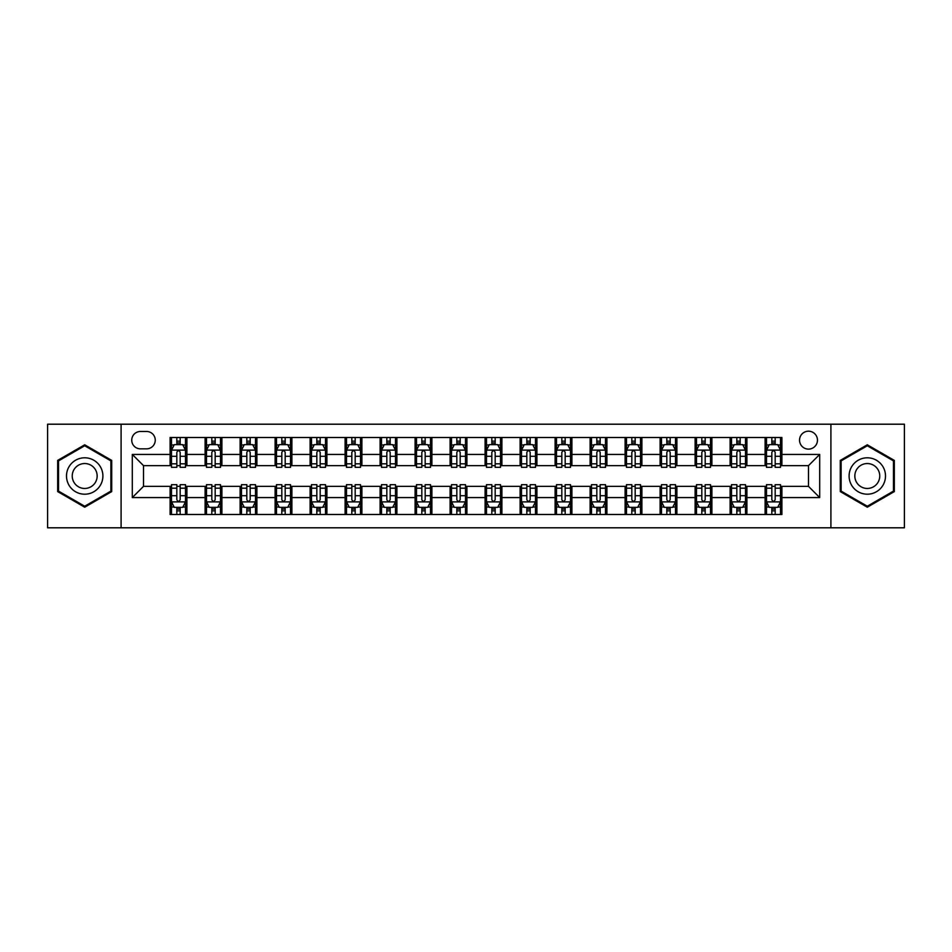 <?xml version="1.0" encoding="UTF-8"?>
<svg xmlns="http://www.w3.org/2000/svg" width="952" height="952" viewBox="0 0 952 952"><rect width="100%" height="100%" fill="white"/><g stroke="black" fill="none" stroke-linecap="round" stroke-linejoin="round"><path stroke-width="1.43" d="M808.498 431.197A8.961 8.961 0 0 0 799.537 440.157A8.961 8.961 0 0 0 808.498 449.118A8.961 8.961 0 0 0 817.459 440.157A8.961 8.961 0 0 0 808.498 431.197M830.906 527.801L904.4 527.801L904.4 424.199L830.906 424.199L830.906 527.801L121.094 527.801L121.094 424.199L47.6 424.199L47.6 527.801L121.094 527.801M140.42 448.844L146.584 448.844A8.675 8.675 0 0 0 155.259 440.157A8.675 8.675 0 0 0 146.584 431.482L140.42 431.482A8.675 8.675 0 0 0 131.745 440.157A8.675 8.675 0 0 0 140.42 448.844M830.906 424.199L121.094 424.199M170.099 497.563L132.304 497.563L132.304 454.437L170.099 454.437L170.099 465.635L143.502 465.635L143.502 486.365L170.099 486.365L170.099 514.496L781.901 514.496L781.901 486.365L808.498 486.365L808.498 465.635L781.901 465.635L781.901 454.437L819.696 454.437L819.696 497.563L781.901 497.563M781.901 454.437L781.901 437.503L170.099 437.503L170.099 454.437M765.099 437.503L765.099 465.635L766.503 465.635M771.822 465.635L775.178 465.635M780.497 465.635L781.901 465.635M765.099 465.635L745.499 465.635M730.101 437.503L730.101 465.635L731.505 465.635M736.824 465.635L740.18 465.635M730.101 465.635L710.501 465.635M695.103 437.503L695.103 465.635L696.495 465.635M701.814 465.635L705.182 465.635M695.103 465.635L675.503 465.635M660.105 437.503L660.105 465.635L661.497 465.635M666.817 465.635L670.184 465.635M660.105 465.635L640.506 465.635M625.095 437.503L625.095 465.635L626.499 465.635M631.819 465.635L635.174 465.635M625.095 465.635L605.496 465.635M590.097 437.503L590.097 465.635L591.501 465.635M596.821 465.635L600.177 465.635M590.097 465.635L570.498 465.635M555.099 437.503L555.099 465.635L556.503 465.635M561.823 465.635L565.179 465.635M555.099 465.635L535.5 465.635M520.101 437.503L520.101 465.635L521.506 465.635M526.825 465.635L530.181 465.635M520.101 465.635L500.502 465.635M485.103 437.503L485.103 465.635L486.496 465.635M491.815 465.635L495.183 465.635M485.103 465.635L465.504 465.635M450.106 437.503L450.106 465.635L451.498 465.635M456.817 465.635L460.185 465.635M450.106 465.635L430.494 465.635M415.096 437.503L415.096 465.635L416.5 465.635M421.819 465.635L425.175 465.635M415.096 465.635L395.497 465.635M380.098 437.503L380.098 465.635L381.502 465.635M386.821 465.635L390.177 465.635M380.098 465.635L360.499 465.635M345.1 437.503L345.1 465.635L346.504 465.635M351.823 465.635L355.179 465.635M345.1 465.635L325.501 465.635M310.102 437.503L310.102 465.635L311.494 465.635M316.826 465.635L320.181 465.635M310.102 465.635L290.503 465.635M275.104 437.503L275.104 465.635L276.496 465.635M281.816 465.635L285.183 465.635M275.104 465.635L255.505 465.635M240.094 437.503L240.094 465.635L241.499 465.635M246.818 465.635L250.186 465.635M240.094 465.635L220.495 465.635M205.096 437.503L205.096 465.635L206.501 465.635M211.82 465.635L215.176 465.635M205.096 465.635L185.497 465.635M170.099 465.635L171.503 465.635M176.822 465.635L180.178 465.635M170.099 486.365L171.503 486.365M176.822 486.365L180.178 486.365M185.497 486.365L186.901 486.365L186.901 514.496M206.501 486.365L186.901 486.365M211.82 486.365L215.176 486.365M220.495 486.365L221.899 486.365L221.899 514.496M241.499 486.365L221.899 486.365M246.818 486.365L250.186 486.365M255.505 486.365L256.897 486.365L256.897 514.496M276.496 486.365L256.897 486.365M281.816 486.365L285.183 486.365M290.503 486.365L291.895 486.365L291.895 514.496M311.494 486.365L291.895 486.365M316.826 486.365L320.181 486.365M325.501 486.365L326.905 486.365L326.905 514.496M346.504 486.365L326.905 486.365M351.823 486.365L355.179 486.365M360.499 486.365L361.903 486.365L361.903 514.496M381.502 486.365L361.903 486.365M386.821 486.365L390.177 486.365M395.497 486.365L396.901 486.365L396.901 514.496M416.5 486.365L396.901 486.365M421.819 486.365L425.175 486.365M430.494 486.365L431.899 486.365L431.899 514.496M451.498 486.365L431.899 486.365M456.817 486.365L460.185 486.365M465.504 486.365L466.897 486.365L466.897 514.496M486.496 486.365L466.897 486.365M491.815 486.365L495.183 486.365M500.502 486.365L501.894 486.365L501.894 514.496M521.506 486.365L501.894 486.365M526.825 486.365L530.181 486.365M535.5 486.365L536.904 486.365L536.904 514.496M556.503 486.365L536.904 486.365M561.823 486.365L565.179 486.365M570.498 486.365L571.902 486.365L571.902 514.496M591.501 486.365L571.902 486.365M596.821 486.365L600.177 486.365M605.496 486.365L606.9 486.365L606.9 514.496M626.499 486.365L606.9 486.365M631.819 486.365L635.174 486.365M640.506 486.365L641.898 486.365L641.898 514.496M661.497 486.365L641.898 486.365M666.817 486.365L670.184 486.365M675.503 486.365L676.896 486.365L676.896 514.496M696.495 486.365L676.896 486.365M701.814 486.365L705.182 486.365M710.501 486.365L711.906 486.365L711.906 514.496M731.505 486.365L711.906 486.365M736.824 486.365L740.18 486.365M745.499 486.365L746.903 486.365L746.903 514.496M766.503 486.365L746.903 486.365M771.822 486.365L775.178 486.365M780.497 486.365L781.901 486.365M186.901 437.503L186.901 465.635M170.099 444.501L171.503 444.501M176.822 444.501L180.178 444.501M185.497 444.501L186.901 444.501M170.099 507.499L171.503 507.499M176.822 507.499L180.178 507.499M185.497 507.499L186.901 507.499M205.096 486.365L205.096 514.496M221.899 437.503L221.899 465.635M205.096 444.501L206.501 444.501M211.82 444.501L215.176 444.501M220.495 444.501L221.899 444.501M205.096 507.499L206.501 507.499M211.82 507.499L215.176 507.499M220.495 507.499L221.899 507.499M240.094 486.365L240.094 514.496M240.094 507.499L241.499 507.499M246.818 507.499L250.186 507.499M255.505 507.499L256.897 507.499M256.897 437.503L256.897 465.635M240.094 444.501L241.499 444.501M246.818 444.501L250.186 444.501M255.505 444.501L256.897 444.501M275.104 486.365L275.104 514.496M275.104 507.499L276.496 507.499M281.816 507.499L285.183 507.499M290.503 507.499L291.895 507.499M291.895 437.503L291.895 465.635M275.104 444.501L276.496 444.501M281.816 444.501L285.183 444.501M290.503 444.501L291.895 444.501M310.102 486.365L310.102 514.496M310.102 507.499L311.494 507.499M316.826 507.499L320.181 507.499M325.501 507.499L326.905 507.499M326.905 437.503L326.905 465.635M310.102 444.501L311.494 444.501M316.826 444.501L320.181 444.501M325.501 444.501L326.905 444.501M345.1 486.365L345.1 514.496M345.1 507.499L346.504 507.499M351.823 507.499L355.179 507.499M360.499 507.499L361.903 507.499M361.903 437.503L361.903 465.635M345.1 444.501L346.504 444.501M351.823 444.501L355.179 444.501M360.499 444.501L361.903 444.501M380.098 486.365L380.098 514.496M380.098 507.499L381.502 507.499M386.821 507.499L390.177 507.499M395.497 507.499L396.901 507.499M396.901 437.503L396.901 465.635M380.098 444.501L381.502 444.501M386.821 444.501L390.177 444.501M395.497 444.501L396.901 444.501M415.096 486.365L415.096 514.496M415.096 507.499L416.5 507.499M421.819 507.499L425.175 507.499M430.494 507.499L431.899 507.499M431.899 437.503L431.899 465.635M415.096 444.501L416.5 444.501M421.819 444.501L425.175 444.501M430.494 444.501L431.899 444.501M450.106 486.365L450.106 514.496M450.106 507.499L451.498 507.499M456.817 507.499L460.185 507.499M465.504 507.499L466.897 507.499M466.897 437.503L466.897 465.635M450.106 444.501L451.498 444.501M456.817 444.501L460.185 444.501M465.504 444.501L466.897 444.501M485.103 486.365L485.103 514.496M485.103 507.499L486.496 507.499M491.815 507.499L495.183 507.499M500.502 507.499L501.894 507.499M501.894 437.503L501.894 465.635M485.103 444.501L486.496 444.501M491.815 444.501L495.183 444.501M500.502 444.501L501.894 444.501M520.101 486.365L520.101 514.496M520.101 507.499L521.506 507.499M526.825 507.499L530.181 507.499M535.5 507.499L536.904 507.499M536.904 437.503L536.904 465.635M520.101 444.501L521.506 444.501M526.825 444.501L530.181 444.501M535.5 444.501L536.904 444.501M555.099 486.365L555.099 514.496M555.099 507.499L556.503 507.499M561.823 507.499L565.179 507.499M570.498 507.499L571.902 507.499M571.902 437.503L571.902 465.635M555.099 444.501L556.503 444.501M561.823 444.501L565.179 444.501M570.498 444.501L571.902 444.501M590.097 486.365L590.097 514.496M590.097 507.499L591.501 507.499M596.821 507.499L600.177 507.499M605.496 507.499L606.9 507.499M606.9 437.503L606.9 465.635M590.097 444.501L591.501 444.501M596.821 444.501L600.177 444.501M605.496 444.501L606.9 444.501M625.095 486.365L625.095 514.496M625.095 507.499L626.499 507.499M631.819 507.499L635.174 507.499M640.506 507.499L641.898 507.499M641.898 437.503L641.898 465.635M625.095 444.501L626.499 444.501M631.819 444.501L635.174 444.501M640.506 444.501L641.898 444.501M660.105 486.365L660.105 514.496M660.105 507.499L661.497 507.499M666.817 507.499L670.184 507.499M675.503 507.499L676.896 507.499M676.896 437.503L676.896 465.635M660.105 444.501L661.497 444.501M666.817 444.501L670.184 444.501M675.503 444.501L676.896 444.501M695.103 486.365L695.103 514.496M695.103 507.499L696.495 507.499M701.814 507.499L705.182 507.499M710.501 507.499L711.906 507.499M711.906 437.503L711.906 465.635M695.103 444.501L696.495 444.501M701.814 444.501L705.182 444.501M710.501 444.501L711.906 444.501M730.101 486.365L730.101 514.496M730.101 507.499L731.505 507.499M736.824 507.499L740.18 507.499M745.499 507.499L746.903 507.499M746.903 437.503L746.903 465.635M730.101 444.501L731.505 444.501M736.824 444.501L740.18 444.501M745.499 444.501L746.903 444.501M765.099 486.365L765.099 514.496M765.099 507.499L766.503 507.499M771.822 507.499L775.178 507.499M780.497 507.499L781.901 507.499M765.099 444.501L766.503 444.501M771.822 444.501L775.178 444.501M780.497 444.501L781.901 444.501M143.502 465.635L132.304 454.437M143.502 486.365L132.304 497.563M819.696 454.437L808.498 465.635M819.696 497.563L808.498 486.365M84.704 507.202L111.717 491.601L111.717 460.399L84.704 444.798L57.679 460.399L57.679 491.601L84.704 507.202M894.321 460.399L867.296 444.798L840.283 460.399L840.283 491.601L867.296 507.202L894.321 491.601L894.321 460.399M180.178 441.145L176.822 441.145M185.497 463.814L180.178 463.814L180.178 467.325L185.497 467.325L185.497 450.237L182.701 444.643L174.299 444.643L171.503 450.237L171.503 467.325L176.822 467.325L176.822 463.814L171.503 463.814M171.503 450.237L171.503 437.503M185.497 450.237L185.497 437.503M176.822 444.643L176.822 437.503M180.178 437.503L180.178 444.643M180.178 463.814L180.178 452.343C179.059 450.177 177.941 450.177 176.822 452.343L176.822 463.814M176.822 510.855L180.178 510.855M171.503 488.186L176.822 488.186L176.822 484.675L171.503 484.675L171.503 501.763L174.299 507.356L182.701 507.356L185.497 501.763L185.497 484.675L180.178 484.675L180.178 488.186L185.497 488.186M185.497 501.763L185.497 514.496M171.503 501.763L171.503 514.496M180.178 507.356L180.178 514.496M176.822 514.496L176.822 507.356M176.822 488.186L176.822 499.657C177.941 501.823 179.059 501.823 180.178 499.657L180.178 488.186M215.176 441.145L211.82 441.145M220.495 463.814L215.176 463.814L215.176 467.325L220.495 467.325L220.495 450.237L217.699 444.643L209.297 444.643L206.501 450.237L206.501 467.325L211.82 467.325L211.82 463.814L206.501 463.814M206.501 450.237L206.501 437.503M220.495 450.237L220.495 437.503M211.82 444.643L211.82 437.503M215.176 437.503L215.176 444.643M215.176 463.814L215.176 452.343C214.057 450.177 212.939 450.177 211.82 452.343L211.82 463.814M250.186 441.145L246.818 441.145M255.505 463.814L250.186 463.814L250.186 467.325L255.505 467.325L255.505 450.237L252.696 444.643L244.295 444.643L241.499 450.237L241.499 467.325L246.818 467.325L246.818 463.814L241.499 463.814M241.499 450.237L241.499 437.503M255.505 450.237L255.505 437.503M246.818 444.643L246.818 437.503M250.186 437.503L250.186 444.643M250.186 463.814L250.186 452.343C249.067 450.177 247.936 450.177 246.818 452.343L246.818 463.814M285.183 441.145L281.816 441.145M290.503 463.814L285.183 463.814L285.183 467.325L290.503 467.325L290.503 450.237L287.694 444.643L279.305 444.643L276.496 450.237L276.496 467.325L281.816 467.325L281.816 463.814L276.496 463.814M276.496 450.237L276.496 437.503M290.503 450.237L290.503 437.503M281.816 444.643L281.816 437.503M285.183 437.503L285.183 444.643M285.183 463.814L285.183 452.343C284.065 450.177 282.946 450.177 281.816 452.343L281.816 463.814M211.82 510.855L215.176 510.855M206.501 488.186L211.82 488.186L211.82 484.675L206.501 484.675L206.501 501.763L209.297 507.356L217.699 507.356L220.495 501.763L220.495 484.675L215.176 484.675L215.176 488.186L220.495 488.186M220.495 501.763L220.495 514.496M206.501 501.763L206.501 514.496M215.176 507.356L215.176 514.496M211.82 514.496L211.82 507.356M211.82 488.186L211.82 499.657C212.939 501.823 214.057 501.823 215.176 499.657L215.176 488.186M246.818 510.855L250.186 510.855M241.499 488.186L246.818 488.186L246.818 484.675L241.499 484.675L241.499 501.763L244.295 507.356L252.696 507.356L255.505 501.763L255.505 484.675L250.186 484.675L250.186 488.186L255.505 488.186M255.505 501.763L255.505 514.496M241.499 501.763L241.499 514.496M250.186 507.356L250.186 514.496M246.818 514.496L246.818 507.356M246.818 488.186L246.818 499.657C247.936 501.823 249.055 501.823 250.186 499.657L250.186 488.186M281.816 510.855L285.183 510.855M276.496 488.186L281.816 488.186L281.816 484.675L276.496 484.675L276.496 501.763L279.305 507.356L287.694 507.356L290.503 501.763L290.503 484.675L285.183 484.675L285.183 488.186L290.503 488.186M290.503 501.763L290.503 514.496M276.496 501.763L276.496 514.496M285.183 507.356L285.183 514.496M281.816 514.496L281.816 507.356M281.816 488.186L281.816 499.657C282.934 501.823 284.053 501.823 285.183 499.657L285.183 488.186M320.181 441.145L316.826 441.145M325.501 463.814L320.181 463.814L320.181 467.325L325.501 467.325L325.501 450.237L322.704 444.643L314.303 444.643L311.494 450.237L311.494 467.325L316.826 467.325L316.826 463.814L311.494 463.814M311.494 450.237L311.494 437.503M325.501 450.237L325.501 437.503M316.826 444.643L316.826 437.503M320.181 437.503L320.181 444.643M320.181 463.814L320.181 452.343C319.063 450.177 317.944 450.177 316.826 452.343L316.826 463.814M316.826 510.855L320.181 510.855M311.494 488.186L316.826 488.186L316.826 484.675L311.494 484.675L311.494 501.763L314.303 507.356L322.704 507.356L325.501 501.763L325.501 484.675L320.181 484.675L320.181 488.186L325.501 488.186M325.501 501.763L325.501 514.496M311.494 501.763L311.494 514.496M320.181 507.356L320.181 514.496M316.826 514.496L316.826 507.356M316.826 488.186L316.826 499.657C317.944 501.823 319.063 501.823 320.181 499.657L320.181 488.186M100.46 466.897A18.195 18.195 0 0 0 75.601 460.232A18.195 18.195 0 0 0 68.937 485.103A18.195 18.195 0 0 0 93.796 491.767A18.195 18.195 0 0 0 100.46 466.897M95.486 469.764A12.459 12.459 0 0 0 78.469 465.207A12.459 12.459 0 0 0 73.911 482.236A12.459 12.459 0 0 0 90.928 486.793A12.459 12.459 0 0 0 95.486 469.764M84.704 506.226L58.524 491.113L58.524 460.887L84.704 445.774L110.884 460.887L110.884 491.113L84.704 506.226M867.296 494.195A18.195 18.195 0 0 0 885.503 476A18.195 18.195 0 0 0 867.296 457.805A18.195 18.195 0 0 0 849.101 476A18.195 18.195 0 0 0 867.296 494.195M867.296 488.459A12.459 12.459 0 0 0 879.755 476A12.459 12.459 0 0 0 867.296 463.541A12.459 12.459 0 0 0 854.837 476A12.459 12.459 0 0 0 867.296 488.459M841.116 460.887L867.296 445.774L893.476 460.887L893.476 491.113L867.296 506.226L841.116 491.113L841.116 460.887M355.179 441.145L351.823 441.145M360.499 463.814L355.179 463.814L355.179 467.325L360.499 467.325L360.499 450.237L357.702 444.643L349.301 444.643L346.504 450.237L346.504 467.325L351.823 467.325L351.823 463.814L346.504 463.814M346.504 450.237L346.504 437.503M360.499 450.237L360.499 437.503M351.823 444.643L351.823 437.503M355.179 437.503L355.179 444.643M355.179 463.814L355.179 452.343C354.061 450.177 352.942 450.177 351.823 452.343L351.823 463.814M390.177 441.145L386.821 441.145M395.497 463.814L390.177 463.814L390.177 467.325L395.497 467.325L395.497 450.237L392.7 444.643L384.299 444.643L381.502 450.237L381.502 467.325L386.821 467.325L386.821 463.814L381.502 463.814M381.502 450.237L381.502 437.503M395.497 450.237L395.497 437.503M386.821 444.643L386.821 437.503M390.177 437.503L390.177 444.643M390.177 463.814L390.177 452.343C389.059 450.177 387.94 450.177 386.821 452.343L386.821 463.814M425.175 441.145L421.819 441.145M430.494 463.814L425.175 463.814L425.175 467.325L430.494 467.325L430.494 450.237L427.698 444.643L419.296 444.643L416.5 450.237L416.5 467.325L421.819 467.325L421.819 463.814L416.5 463.814M416.5 450.237L416.5 437.503M430.494 450.237L430.494 437.503M421.819 444.643L421.819 437.503M425.175 437.503L425.175 444.643M425.175 463.814L425.175 452.343C424.057 450.177 422.938 450.177 421.819 452.343L421.819 463.814M460.185 441.145L456.817 441.145M465.504 463.814L460.185 463.814L460.185 467.325L465.504 467.325L465.504 450.237L462.696 444.643L454.294 444.643L451.498 450.237L451.498 467.325L456.817 467.325L456.817 463.814L451.498 463.814M451.498 450.237L451.498 437.503M465.504 450.237L465.504 437.503M456.817 444.643L456.817 437.503M460.185 437.503L460.185 444.643M460.185 463.814L460.185 452.343C459.066 450.177 457.936 450.177 456.817 452.343L456.817 463.814M495.183 441.145L491.815 441.145M500.502 463.814L495.183 463.814L495.183 467.325L500.502 467.325L500.502 450.237L497.706 444.643L489.304 444.643L486.496 450.237L486.496 467.325L491.815 467.325L491.815 463.814L486.496 463.814M486.496 450.237L486.496 437.503M500.502 450.237L500.502 437.503M491.815 444.643L491.815 437.503M495.183 437.503L495.183 444.643M495.183 463.814L495.183 452.343C494.064 450.177 492.946 450.177 491.815 452.343L491.815 463.814M351.823 510.855L355.179 510.855M346.504 488.186L351.823 488.186L351.823 484.675L346.504 484.675L346.504 501.763L349.301 507.356L357.702 507.356L360.499 501.763L360.499 484.675L355.179 484.675L355.179 488.186L360.499 488.186M360.499 501.763L360.499 514.496M346.504 501.763L346.504 514.496M355.179 507.356L355.179 514.496M351.823 514.496L351.823 507.356M351.823 488.186L351.823 499.657C352.942 501.823 354.061 501.823 355.179 499.657L355.179 488.186M386.821 510.855L390.177 510.855M381.502 488.186L386.821 488.186L386.821 484.675L381.502 484.675L381.502 501.763L384.299 507.356L392.7 507.356L395.497 501.763L395.497 484.675L390.177 484.675L390.177 488.186L395.497 488.186M395.497 501.763L395.497 514.496M381.502 501.763L381.502 514.496M390.177 507.356L390.177 514.496M386.821 514.496L386.821 507.356M386.821 488.186L386.821 499.657C387.94 501.823 389.059 501.823 390.177 499.657L390.177 488.186M421.819 510.855L425.175 510.855M416.5 488.186L421.819 488.186L421.819 484.675L416.5 484.675L416.5 501.763L419.296 507.356L427.698 507.356L430.494 501.763L430.494 484.675L425.175 484.675L425.175 488.186L430.494 488.186M430.494 501.763L430.494 514.496M416.5 501.763L416.5 514.496M425.175 507.356L425.175 514.496M421.819 514.496L421.819 507.356M421.819 488.186L421.819 499.657C422.938 501.823 424.057 501.823 425.175 499.657L425.175 488.186M456.817 510.855L460.185 510.855M451.498 488.186L456.817 488.186L456.817 484.675L451.498 484.675L451.498 501.763L454.294 507.356L462.696 507.356L465.504 501.763L465.504 484.675L460.185 484.675L460.185 488.186L465.504 488.186M465.504 501.763L465.504 514.496M451.498 501.763L451.498 514.496M460.185 507.356L460.185 514.496M456.817 514.496L456.817 507.356M456.817 488.186L456.817 499.657C457.936 501.823 459.054 501.823 460.185 499.657L460.185 488.186M491.815 510.855L495.183 510.855M486.496 488.186L491.815 488.186L491.815 484.675L486.496 484.675L486.496 501.763L489.304 507.356L497.706 507.356L500.502 501.763L500.502 484.675L495.183 484.675L495.183 488.186L500.502 488.186M500.502 501.763L500.502 514.496M486.496 501.763L486.496 514.496M495.183 507.356L495.183 514.496M491.815 514.496L491.815 507.356M491.815 488.186L491.815 499.657C492.934 501.823 494.064 501.823 495.183 499.657L495.183 488.186M530.181 441.145L526.825 441.145M535.5 463.814L530.181 463.814L530.181 467.325L535.5 467.325L535.5 450.237L532.703 444.643L524.302 444.643L521.506 450.237L521.506 467.325L526.825 467.325L526.825 463.814L521.506 463.814M521.506 450.237L521.506 437.503M535.5 450.237L535.5 437.503M526.825 444.643L526.825 437.503M530.181 437.503L530.181 444.643M530.181 463.814L530.181 452.343C529.062 450.177 527.943 450.177 526.825 452.343L526.825 463.814M526.825 510.855L530.181 510.855M521.506 488.186L526.825 488.186L526.825 484.675L521.506 484.675L521.506 501.763L524.302 507.356L532.703 507.356L535.5 501.763L535.5 484.675L530.181 484.675L530.181 488.186L535.5 488.186M535.5 501.763L535.5 514.496M521.506 501.763L521.506 514.496M530.181 507.356L530.181 514.496M526.825 514.496L526.825 507.356M526.825 488.186L526.825 499.657C527.943 501.823 529.062 501.823 530.181 499.657L530.181 488.186M565.179 441.145L561.823 441.145M570.498 463.814L565.179 463.814L565.179 467.325L570.498 467.325L570.498 450.237L567.701 444.643L559.3 444.643L556.503 450.237L556.503 467.325L561.823 467.325L561.823 463.814L556.503 463.814M556.503 450.237L556.503 437.503M570.498 450.237L570.498 437.503M561.823 444.643L561.823 437.503M565.179 437.503L565.179 444.643M565.179 463.814L565.179 452.343C564.06 450.177 562.941 450.177 561.823 452.343L561.823 463.814M561.823 510.855L565.179 510.855M556.503 488.186L561.823 488.186L561.823 484.675L556.503 484.675L556.503 501.763L559.3 507.356L567.701 507.356L570.498 501.763L570.498 484.675L565.179 484.675L565.179 488.186L570.498 488.186M570.498 501.763L570.498 514.496M556.503 501.763L556.503 514.496M565.179 507.356L565.179 514.496M561.823 514.496L561.823 507.356M561.823 488.186L561.823 499.657C562.941 501.823 564.06 501.823 565.179 499.657L565.179 488.186M600.177 441.145L596.821 441.145M605.496 463.814L600.177 463.814L600.177 467.325L605.496 467.325L605.496 450.237L602.699 444.643L594.298 444.643L591.501 450.237L591.501 467.325L596.821 467.325L596.821 463.814L591.501 463.814M591.501 450.237L591.501 437.503M605.496 450.237L605.496 437.503M596.821 444.643L596.821 437.503M600.177 437.503L600.177 444.643M600.177 463.814L600.177 452.343C599.058 450.177 597.939 450.177 596.821 452.343L596.821 463.814M596.821 510.855L600.177 510.855M591.501 488.186L596.821 488.186L596.821 484.675L591.501 484.675L591.501 501.763L594.298 507.356L602.699 507.356L605.496 501.763L605.496 484.675L600.177 484.675L600.177 488.186L605.496 488.186M605.496 501.763L605.496 514.496M591.501 501.763L591.501 514.496M600.177 507.356L600.177 514.496M596.821 514.496L596.821 507.356M596.821 488.186L596.821 499.657C597.939 501.823 599.058 501.823 600.177 499.657L600.177 488.186M635.174 441.145L631.819 441.145M640.506 463.814L635.174 463.814L635.174 467.325L640.506 467.325L640.506 450.237L637.697 444.643L629.296 444.643L626.499 450.237L626.499 467.325L631.819 467.325L631.819 463.814L626.499 463.814M626.499 450.237L626.499 437.503M640.506 450.237L640.506 437.503M631.819 444.643L631.819 437.503M635.174 437.503L635.174 444.643M635.174 463.814L635.174 452.343C634.056 450.177 632.937 450.177 631.819 452.343L631.819 463.814M631.819 510.855L635.174 510.855M626.499 488.186L631.819 488.186L631.819 484.675L626.499 484.675L626.499 501.763L629.296 507.356L637.697 507.356L640.506 501.763L640.506 484.675L635.174 484.675L635.174 488.186L640.506 488.186M640.506 501.763L640.506 514.496M626.499 501.763L626.499 514.496M635.174 507.356L635.174 514.496M631.819 514.496L631.819 507.356M631.819 488.186L631.819 499.657C632.937 501.823 634.056 501.823 635.174 499.657L635.174 488.186M670.184 441.145L666.817 441.145M675.503 463.814L670.184 463.814L670.184 467.325L675.503 467.325L675.503 450.237L672.695 444.643L664.306 444.643L661.497 450.237L661.497 467.325L666.817 467.325L666.817 463.814L661.497 463.814M661.497 450.237L661.497 437.503M675.503 450.237L675.503 437.503M666.817 444.643L666.817 437.503M670.184 437.503L670.184 444.643M670.184 463.814L670.184 452.343C669.066 450.177 667.947 450.177 666.817 452.343L666.817 463.814M666.817 510.855L670.184 510.855M661.497 488.186L666.817 488.186L666.817 484.675L661.497 484.675L661.497 501.763L664.306 507.356L672.695 507.356L675.503 501.763L675.503 484.675L670.184 484.675L670.184 488.186L675.503 488.186M675.503 501.763L675.503 514.496M661.497 501.763L661.497 514.496M670.184 507.356L670.184 514.496M666.817 514.496L666.817 507.356M666.817 488.186L666.817 499.657C667.935 501.823 669.054 501.823 670.184 499.657L670.184 488.186M705.182 441.145L701.814 441.145M710.501 463.814L705.182 463.814L705.182 467.325L710.501 467.325L710.501 450.237L707.705 444.643L699.303 444.643L696.495 450.237L696.495 467.325L701.814 467.325L701.814 463.814L696.495 463.814M696.495 450.237L696.495 437.503M710.501 450.237L710.501 437.503M701.814 444.643L701.814 437.503M705.182 437.503L705.182 444.643M705.182 463.814L705.182 452.343C704.063 450.177 702.945 450.177 701.814 452.343L701.814 463.814M701.814 510.855L705.182 510.855M696.495 488.186L701.814 488.186L701.814 484.675L696.495 484.675L696.495 501.763L699.303 507.356L707.705 507.356L710.501 501.763L710.501 484.675L705.182 484.675L705.182 488.186L710.501 488.186M710.501 501.763L710.501 514.496M696.495 501.763L696.495 514.496M705.182 507.356L705.182 514.496M701.814 514.496L701.814 507.356M701.814 488.186L701.814 499.657C702.933 501.823 704.063 501.823 705.182 499.657L705.182 488.186M740.18 441.145L736.824 441.145M745.499 463.814L740.18 463.814L740.18 467.325L745.499 467.325L745.499 450.237L742.703 444.643L734.301 444.643L731.505 450.237L731.505 467.325L736.824 467.325L736.824 463.814L731.505 463.814M731.505 450.237L731.505 437.503M745.499 450.237L745.499 437.503M736.824 444.643L736.824 437.503M740.18 437.503L740.18 444.643M740.18 463.814L740.18 452.343C739.061 450.177 737.943 450.177 736.824 452.343L736.824 463.814M775.178 441.145L771.822 441.145M780.497 463.814L775.178 463.814L775.178 467.325L780.497 467.325L780.497 450.237L777.701 444.643L769.299 444.643L766.503 450.237L766.503 467.325L771.822 467.325L771.822 463.814L766.503 463.814M766.503 450.237L766.503 437.503M780.497 450.237L780.497 437.503M771.822 444.643L771.822 437.503M775.178 437.503L775.178 444.643M775.178 463.814L775.178 452.343C774.059 450.177 772.941 450.177 771.822 452.343L771.822 463.814M736.824 510.855L740.18 510.855M731.505 488.186L736.824 488.186L736.824 484.675L731.505 484.675L731.505 501.763L734.301 507.356L742.703 507.356L745.499 501.763L745.499 484.675L740.18 484.675L740.18 488.186L745.499 488.186M745.499 501.763L745.499 514.496M731.505 501.763L731.505 514.496M740.18 507.356L740.18 514.496M736.824 514.496L736.824 507.356M736.824 488.186L736.824 499.657C737.943 501.823 739.061 501.823 740.18 499.657L740.18 488.186M771.822 510.855L775.178 510.855M766.503 488.186L771.822 488.186L771.822 484.675L766.503 484.675L766.503 501.763L769.299 507.356L777.701 507.356L780.497 501.763L780.497 484.675L775.178 484.675L775.178 488.186L780.497 488.186M780.497 501.763L780.497 514.496M766.503 501.763L766.503 514.496M775.178 507.356L775.178 514.496M771.822 514.496L771.822 507.356M771.822 488.186L771.822 499.657C772.941 501.823 774.059 501.823 775.178 499.657L775.178 488.186M205.096 497.563L186.901 497.563M205.096 454.437L186.901 454.437M240.094 454.437L221.899 454.437M240.094 497.563L221.899 497.563M275.104 454.437L256.897 454.437M275.104 497.563L256.897 497.563M310.102 454.437L291.895 454.437M310.102 497.563L291.895 497.563M345.1 454.437L326.905 454.437M345.1 497.563L326.905 497.563M380.098 454.437L361.903 454.437M380.098 497.563L361.903 497.563M415.096 454.437L396.901 454.437M415.096 497.563L396.901 497.563M450.106 454.437L431.899 454.437M450.106 497.563L431.899 497.563M485.103 454.437L466.897 454.437M485.103 497.563L466.897 497.563M520.101 454.437L501.894 454.437M520.101 497.563L501.894 497.563M555.099 454.437L536.904 454.437M555.099 497.563L536.904 497.563M590.097 454.437L571.902 454.437M590.097 497.563L571.902 497.563M625.095 454.437L606.9 454.437M625.095 497.563L606.9 497.563M660.105 454.437L641.898 454.437M660.105 497.563L641.898 497.563M695.103 454.437L676.896 454.437M695.103 497.563L676.896 497.563M730.101 454.437L711.906 454.437M730.101 497.563L711.906 497.563M765.099 454.437L746.903 454.437M765.099 497.563L746.903 497.563M185.426 450.106L171.574 450.106M171.503 444.977L174.133 444.977M182.867 444.977L185.497 444.977M176.822 456.305L171.503 456.305M185.497 456.305L180.178 456.305M180.178 442.918L176.822 442.918M171.574 501.894L185.426 501.894M185.497 507.023L182.867 507.023M174.133 507.023L171.503 507.023M180.178 495.695L185.497 495.695M171.503 495.695L176.822 495.695M176.822 509.082L180.178 509.082M220.436 450.106L206.572 450.106M206.501 444.977L209.131 444.977M217.865 444.977L220.495 444.977M211.82 456.305L206.501 456.305M220.495 456.305L215.176 456.305M215.176 442.918L211.82 442.918M255.434 450.106L241.57 450.106M241.499 444.977L244.129 444.977M252.863 444.977L255.505 444.977M246.818 456.305L241.499 456.305M255.505 456.305L250.186 456.305M250.186 442.918L246.818 442.918M290.431 450.106L276.568 450.106M276.496 444.977L279.126 444.977M287.873 444.977L290.503 444.977M281.816 456.305L276.496 456.305M290.503 456.305L285.183 456.305M285.183 442.918L281.816 442.918M206.572 501.894L220.436 501.894M220.495 507.023L217.865 507.023M209.131 507.023L206.501 507.023M215.176 495.695L220.495 495.695M206.501 495.695L211.82 495.695M211.82 509.082L215.176 509.082M241.57 501.894L255.434 501.894M255.505 507.023L252.863 507.023M244.129 507.023L241.499 507.023M250.186 495.695L255.505 495.695M241.499 495.695L246.818 495.695M246.818 509.082L250.186 509.082M276.568 501.894L290.431 501.894M290.503 507.023L287.873 507.023M279.126 507.023L276.496 507.023M285.183 495.695L290.503 495.695M276.496 495.695L281.816 495.695M281.816 509.082L285.183 509.082M325.429 450.106L311.566 450.106M311.494 444.977L314.136 444.977M322.871 444.977L325.501 444.977M316.826 456.305L311.494 456.305M325.501 456.305L320.181 456.305M320.181 442.918L316.826 442.918M311.566 501.894L325.429 501.894M325.501 507.023L322.871 507.023M314.136 507.023L311.494 507.023M320.181 495.695L325.501 495.695M311.494 495.695L316.826 495.695M316.826 509.082L320.181 509.082M360.427 450.106L346.576 450.106M346.504 444.977L349.134 444.977M357.869 444.977L360.499 444.977M351.823 456.305L346.504 456.305M360.499 456.305L355.179 456.305M355.179 442.918L351.823 442.918M395.425 450.106L381.573 450.106M381.502 444.977L384.132 444.977M392.867 444.977L395.497 444.977M386.821 456.305L381.502 456.305M395.497 456.305L390.177 456.305M390.177 442.918L386.821 442.918M430.435 450.106L416.571 450.106M416.5 444.977L419.13 444.977M427.865 444.977L430.494 444.977M421.819 456.305L416.5 456.305M430.494 456.305L425.175 456.305M425.175 442.918L421.819 442.918M465.433 450.106L451.569 450.106M451.498 444.977L454.128 444.977M462.862 444.977L465.504 444.977M456.817 456.305L451.498 456.305M465.504 456.305L460.185 456.305M460.185 442.918L456.817 442.918M500.431 450.106L486.567 450.106M486.496 444.977L489.138 444.977M497.872 444.977L500.502 444.977M491.815 456.305L486.496 456.305M500.502 456.305L495.183 456.305M495.183 442.918L491.815 442.918M346.576 501.894L360.427 501.894M360.499 507.023L357.869 507.023M349.134 507.023L346.504 507.023M355.179 495.695L360.499 495.695M346.504 495.695L351.823 495.695M351.823 509.082L355.179 509.082M381.573 501.894L395.425 501.894M395.497 507.023L392.867 507.023M384.132 507.023L381.502 507.023M390.177 495.695L395.497 495.695M381.502 495.695L386.821 495.695M386.821 509.082L390.177 509.082M416.571 501.894L430.435 501.894M430.494 507.023L427.865 507.023M419.13 507.023L416.5 507.023M425.175 495.695L430.494 495.695M416.5 495.695L421.819 495.695M421.819 509.082L425.175 509.082M451.569 501.894L465.433 501.894M465.504 507.023L462.862 507.023M454.128 507.023L451.498 507.023M460.185 495.695L465.504 495.695M451.498 495.695L456.817 495.695M456.817 509.082L460.185 509.082M486.567 501.894L500.431 501.894M500.502 507.023L497.872 507.023M489.138 507.023L486.496 507.023M495.183 495.695L500.502 495.695M486.496 495.695L491.815 495.695M491.815 509.082L495.183 509.082M535.429 450.106L521.565 450.106M521.506 444.977L524.135 444.977M532.87 444.977L535.5 444.977M526.825 456.305L521.506 456.305M535.5 456.305L530.181 456.305M530.181 442.918L526.825 442.918M521.565 501.894L535.429 501.894M535.5 507.023L532.87 507.023M524.135 507.023L521.506 507.023M530.181 495.695L535.5 495.695M521.506 495.695L526.825 495.695M526.825 509.082L530.181 509.082M570.427 450.106L556.575 450.106M556.503 444.977L559.133 444.977M567.868 444.977L570.498 444.977M561.823 456.305L556.503 456.305M570.498 456.305L565.179 456.305M565.179 442.918L561.823 442.918M556.575 501.894L570.427 501.894M570.498 507.023L567.868 507.023M559.133 507.023L556.503 507.023M565.179 495.695L570.498 495.695M556.503 495.695L561.823 495.695M561.823 509.082L565.179 509.082M605.424 450.106L591.573 450.106M591.501 444.977L594.131 444.977M602.866 444.977L605.496 444.977M596.821 456.305L591.501 456.305M605.496 456.305L600.177 456.305M600.177 442.918L596.821 442.918M591.573 501.894L605.424 501.894M605.496 507.023L602.866 507.023M594.131 507.023L591.501 507.023M600.177 495.695L605.496 495.695M591.501 495.695L596.821 495.695M596.821 509.082L600.177 509.082M640.434 450.106L626.571 450.106M626.499 444.977L629.129 444.977M637.864 444.977L640.506 444.977M631.819 456.305L626.499 456.305M640.506 456.305L635.174 456.305M635.174 442.918L631.819 442.918M626.571 501.894L640.434 501.894M640.506 507.023L637.864 507.023M629.129 507.023L626.499 507.023M635.174 495.695L640.506 495.695M626.499 495.695L631.819 495.695M631.819 509.082L635.174 509.082M675.432 450.106L661.569 450.106M661.497 444.977L664.127 444.977M672.874 444.977L675.503 444.977M666.817 456.305L661.497 456.305M675.503 456.305L670.184 456.305M670.184 442.918L666.817 442.918M661.569 501.894L675.432 501.894M675.503 507.023L672.874 507.023M664.127 507.023L661.497 507.023M670.184 495.695L675.503 495.695M661.497 495.695L666.817 495.695M666.817 509.082L670.184 509.082M710.43 450.106L696.567 450.106M696.495 444.977L699.137 444.977M707.871 444.977L710.501 444.977M701.814 456.305L696.495 456.305M710.501 456.305L705.182 456.305M705.182 442.918L701.814 442.918M696.567 501.894L710.43 501.894M710.501 507.023L707.871 507.023M699.137 507.023L696.495 507.023M705.182 495.695L710.501 495.695M696.495 495.695L701.814 495.695M701.814 509.082L705.182 509.082M745.428 450.106L731.564 450.106M731.505 444.977L734.135 444.977M742.869 444.977L745.499 444.977M736.824 456.305L731.505 456.305M745.499 456.305L740.18 456.305M740.18 442.918L736.824 442.918M780.426 450.106L766.574 450.106M766.503 444.977L769.133 444.977M777.867 444.977L780.497 444.977M771.822 456.305L766.503 456.305M780.497 456.305L775.178 456.305M775.178 442.918L771.822 442.918M731.564 501.894L745.428 501.894M745.499 507.023L742.869 507.023M734.135 507.023L731.505 507.023M740.18 495.695L745.499 495.695M731.505 495.695L736.824 495.695M736.824 509.082L740.18 509.082M766.574 501.894L780.426 501.894M780.497 507.023L777.867 507.023M769.133 507.023L766.503 507.023M775.178 495.695L780.497 495.695M766.503 495.695L771.822 495.695M771.822 509.082L775.178 509.082"/></g></svg>
